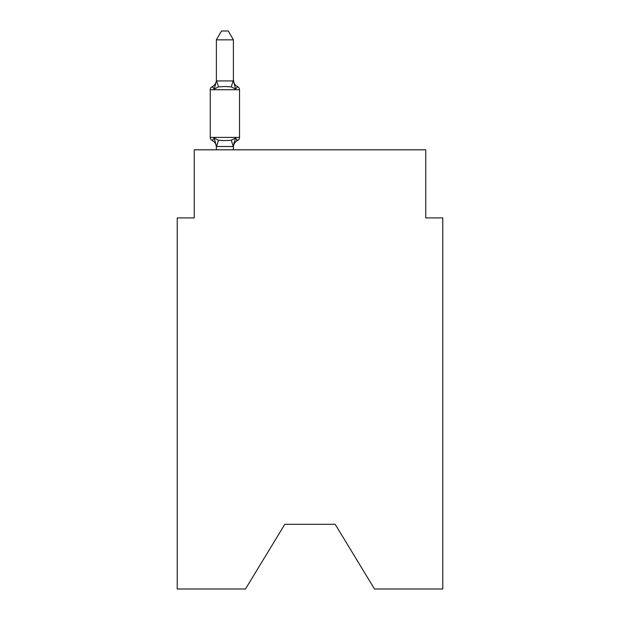 <?xml version="1.0" encoding="UTF-8"?>
<svg xmlns="http://www.w3.org/2000/svg" width="620" height="620" viewBox="0 0 620 620"><rect width="100%" height="100%" fill="white"/><g stroke="black" fill="none" stroke-linecap="round" stroke-linejoin="round"><path stroke-width="0.93" d="M335.195 524.311L374.519 589L442.773 589L442.773 217.907L425.754 217.907L425.754 149.815L194.246 149.815L194.246 217.907L177.227 217.907L177.227 589L245.481 589L284.805 524.311L335.195 524.311L284.805 524.311M237.615 140.453L235.522 138.058L237.615 140.453L235.522 138.058L237.615 140.453L235.522 138.058L237.615 140.453L235.522 138.058L237.615 140.453L235.522 138.058L237.615 140.453L235.522 138.058L237.615 140.453L235.522 138.058L237.615 140.453L235.522 138.058L237.615 140.453L235.522 138.058L237.615 140.453L235.522 138.058L237.615 140.453L235.522 138.058L237.615 140.453L235.522 138.058L237.615 140.453L235.522 138.058L237.615 140.453L235.522 138.058L237.615 140.453L235.522 138.058L237.615 140.453L235.522 138.058L237.615 140.453L235.522 138.058L237.615 140.453L235.522 138.058L237.615 140.453L235.522 138.058L237.615 140.453L235.522 138.058L237.615 140.453L235.522 138.058L237.615 140.453L235.522 138.058L237.615 140.453L235.522 138.058L237.615 140.453L235.522 138.058L237.615 140.453L235.522 138.058L237.615 140.453L235.522 138.058L237.615 140.453L235.522 138.058L237.615 140.453L235.522 138.058L237.615 140.453L235.522 138.058L233.26 146.529L216.372 146.491L214.249 138.058L212.164 140.453A3.402 3.402 0 0 1 210.25 137.392A3.402 3.402 0 0 0 212.164 140.453L214.249 138.058L212.164 140.453A3.402 3.402 0 0 1 210.25 137.392A3.402 3.402 0 0 0 212.164 140.453L214.249 138.058L212.164 140.453A3.402 3.402 0 0 1 210.25 137.392A3.402 3.402 0 0 0 212.164 140.453L214.249 138.058L212.164 140.453A3.402 3.402 0 0 1 210.25 137.392A3.402 3.402 0 0 0 212.164 140.453L214.249 138.058L212.164 140.453A3.402 3.402 0 0 1 210.25 137.392A3.402 3.402 0 0 0 212.164 140.453L214.249 138.058L212.164 140.453A3.402 3.402 0 0 1 210.25 137.392A3.402 3.402 0 0 0 212.164 140.453L214.249 138.058L212.164 140.453A3.402 3.402 0 0 1 210.25 137.392A3.402 3.402 0 0 0 212.164 140.453L214.249 138.058L212.164 140.453A3.402 3.402 0 0 1 210.25 137.392A3.402 3.402 0 0 0 212.164 140.453L214.249 138.058L212.164 140.453A3.402 3.402 0 0 1 210.25 137.392A3.402 3.402 0 0 0 212.164 140.453L214.249 138.058L212.164 140.453A3.402 3.402 0 0 1 210.25 137.392A3.402 3.402 0 0 0 212.164 140.453L214.249 138.058L212.164 140.453A3.402 3.402 0 0 1 210.25 137.392A3.402 3.402 0 0 0 212.164 140.453L214.249 138.058L212.164 140.453A3.402 3.402 0 0 1 210.25 137.392A3.402 3.402 0 0 0 212.164 140.453L214.249 138.058L212.164 140.453A3.402 3.402 0 0 1 210.25 137.392A3.402 3.402 0 0 0 212.164 140.453L214.249 138.058L212.164 140.453A3.402 3.402 0 0 1 210.25 137.392A3.402 3.402 0 0 0 212.164 140.453L214.249 138.058L212.164 140.453A3.402 3.402 0 0 1 210.25 137.392A3.402 3.402 0 0 0 212.164 140.453L214.249 138.058L212.164 140.453A3.402 3.402 0 0 1 210.25 137.392A3.402 3.402 0 0 0 212.164 140.453L214.249 138.058L212.164 140.453A3.402 3.402 0 0 1 210.25 137.392A3.402 3.402 0 0 0 212.164 140.453L214.249 138.058L212.164 140.453A3.402 3.402 0 0 1 210.25 137.392A3.402 3.402 0 0 0 212.164 140.453L214.249 138.058L212.164 140.453A3.402 3.402 0 0 1 210.25 137.392A3.402 3.402 0 0 0 212.164 140.453L214.249 138.058L212.164 140.453A3.402 3.402 0 0 1 210.25 137.392A3.402 3.402 0 0 0 212.164 140.453L214.249 138.058L212.164 140.453A3.402 3.402 0 0 1 210.25 137.392A3.402 3.402 0 0 0 212.164 140.453L214.249 138.058L212.164 140.453A3.402 3.402 0 0 1 210.25 137.392A3.402 3.402 0 0 0 212.164 140.453L214.249 138.058L212.164 140.453A3.402 3.402 0 0 1 210.25 137.392A3.402 3.402 0 0 0 212.164 140.453L214.249 138.058L212.164 140.453A3.402 3.402 0 0 1 210.25 137.392A3.402 3.402 0 0 0 212.164 140.453L214.249 138.058L212.164 140.453A3.402 3.402 0 0 1 210.25 137.392A3.402 3.402 0 0 0 212.164 140.453L214.249 138.058L212.164 140.453A3.402 3.402 0 0 1 210.25 137.392A3.402 3.402 0 0 0 212.164 140.453L214.249 138.058L212.164 140.453A3.402 3.402 0 0 1 210.25 137.392A3.402 3.402 0 0 0 212.164 140.453L214.249 138.058L212.164 140.453A3.402 3.402 0 0 1 210.25 137.392A3.402 3.402 0 0 0 212.164 140.453L214.249 138.058L212.164 140.453A3.402 3.402 0 0 1 210.25 137.392A3.402 3.402 0 0 0 212.164 140.453L214.249 138.058L212.164 140.453A3.402 3.402 0 0 1 210.25 137.392A3.402 3.402 0 0 0 212.164 140.453L214.249 138.058L212.164 140.453A3.402 3.402 0 0 1 210.25 137.392A3.402 3.402 0 0 0 212.164 140.453L214.249 138.058L212.164 140.453A3.402 3.402 0 0 1 210.25 137.392A3.402 3.402 0 0 0 212.164 140.453L214.249 138.058L212.164 140.453A3.402 3.402 0 0 1 210.25 137.392A3.402 3.402 0 0 0 212.164 140.453L214.249 138.058L212.164 140.453A3.402 3.402 0 0 1 210.25 137.392A3.402 3.402 0 0 0 212.164 140.453L214.249 138.058L212.164 140.453A3.402 3.402 0 0 1 210.25 137.392A3.402 3.402 0 0 0 212.164 140.453L214.249 138.058L212.164 140.453A3.402 3.402 0 0 1 210.25 137.392A3.402 3.402 0 0 0 212.164 140.453L214.249 138.058L212.164 140.453A3.402 3.402 0 0 1 210.25 137.392A3.402 3.402 0 0 0 212.164 140.453L214.249 138.058L212.164 140.453A3.402 3.402 0 0 1 210.25 137.392A3.402 3.402 0 0 0 212.164 140.453L214.249 138.058L212.164 140.453A3.402 3.402 0 0 1 210.25 137.392A3.402 3.402 0 0 0 212.164 140.453L214.249 138.058L212.164 140.453A3.402 3.402 0 0 1 210.25 137.392A3.402 3.402 0 0 0 212.164 140.453L214.249 138.058L212.164 140.453A3.402 3.402 0 0 1 210.25 137.392A3.402 3.402 0 0 0 212.164 140.453L214.249 138.058L212.164 140.453A3.402 3.402 0 0 1 210.25 137.392A3.402 3.402 0 0 0 212.164 140.453L214.249 138.058L212.164 140.453A3.402 3.402 0 0 1 210.25 137.392A3.402 3.402 0 0 0 212.164 140.453L214.249 138.058L212.164 140.453A3.402 3.402 0 0 1 210.25 137.392A3.402 3.402 0 0 0 212.164 140.453L214.249 138.058L212.164 140.453A3.402 3.402 0 0 1 210.25 137.392A3.402 3.402 0 0 0 212.164 140.453L214.249 138.058L212.164 140.453A3.402 3.402 0 0 1 210.25 137.392A3.402 3.402 0 0 0 212.164 140.453L214.249 138.058L212.164 140.453A3.402 3.402 0 0 1 210.25 137.392A3.402 3.402 0 0 0 212.164 140.453L214.249 138.058L212.164 140.453A3.402 3.402 0 0 1 210.25 137.392A3.402 3.402 0 0 0 212.164 140.453L214.249 138.058L212.164 140.453A3.402 3.402 0 0 1 210.25 137.392A3.402 3.402 0 0 0 212.164 140.453L214.249 138.058L212.164 140.453A3.402 3.402 0 0 1 210.25 137.392A3.402 3.402 0 0 0 212.164 140.453L214.249 138.058L212.164 140.453A3.402 3.402 0 0 1 210.25 137.392A3.402 3.402 0 0 0 212.164 140.453L214.249 138.058L212.164 140.453A3.402 3.402 0 0 1 210.25 137.392A3.402 3.402 0 0 0 212.164 140.453L214.249 138.058L212.164 140.453A3.402 3.402 0 0 1 210.25 137.392A3.402 3.402 0 0 0 212.164 140.453L214.249 138.058L212.164 140.453A3.402 3.402 0 0 1 210.25 137.392A3.402 3.402 0 0 0 212.164 140.453L214.249 138.058L212.164 140.453A3.402 3.402 0 0 1 210.25 137.392A3.402 3.402 0 0 0 212.164 140.453L214.249 138.058L212.164 140.453A3.402 3.402 0 0 1 210.25 137.392A3.402 3.402 0 0 0 212.164 140.453L214.249 138.058L212.164 140.453A3.402 3.402 0 0 1 210.25 137.392A3.402 3.402 0 0 0 212.164 140.453L214.249 138.058L212.164 140.453A3.402 3.402 0 0 1 210.25 137.392A3.402 3.402 0 0 0 212.164 140.453L214.249 138.058L212.164 140.453A3.402 3.402 0 0 1 210.25 137.392A3.402 3.402 0 0 0 212.164 140.453L214.249 138.058L218.504 140.244L224.889 140.585L231.276 140.244L235.522 138.058L237.615 140.453A3.402 3.402 0 0 0 239.529 137.392A3.402 3.402 0 0 1 237.615 140.453L236.638 139.988L237.615 140.453A3.402 3.402 0 0 0 239.529 137.392A3.402 3.402 0 0 1 237.615 140.453A3.402 3.402 0 0 0 239.529 137.392A3.402 3.402 0 0 1 237.615 140.453L236.638 139.988L237.615 140.453A3.402 3.402 0 0 0 239.529 137.392A3.402 3.402 0 0 1 237.615 140.453A3.402 3.402 0 0 0 239.529 137.392A3.402 3.402 0 0 1 237.615 140.453L236.638 139.988L237.615 140.453A3.402 3.402 0 0 0 239.529 137.392A3.402 3.402 0 0 1 237.615 140.453A3.402 3.402 0 0 0 239.529 137.392A3.402 3.402 0 0 1 237.615 140.453L236.638 139.988L237.615 140.453A3.402 3.402 0 0 0 239.529 137.392A3.402 3.402 0 0 1 237.615 140.453A3.402 3.402 0 0 0 239.529 137.392A3.402 3.402 0 0 1 237.615 140.453L236.638 139.988L237.615 140.453A3.402 3.402 0 0 0 239.529 137.392A3.402 3.402 0 0 1 237.615 140.453A3.402 3.402 0 0 0 239.529 137.392A3.402 3.402 0 0 1 237.615 140.453L236.638 139.988L237.615 140.453A3.402 3.402 0 0 0 239.529 137.392A3.402 3.402 0 0 1 237.615 140.453A3.402 3.402 0 0 0 239.529 137.392A3.402 3.402 0 0 1 237.615 140.453L236.638 139.988L237.615 140.453A3.402 3.402 0 0 0 239.529 137.392A3.402 3.402 0 0 1 237.615 140.453A3.402 3.402 0 0 0 239.529 137.392A3.402 3.402 0 0 1 237.615 140.453L236.638 139.988L237.615 140.453A3.402 3.402 0 0 0 239.529 137.392A3.402 3.402 0 0 1 237.615 140.453A3.402 3.402 0 0 0 239.529 137.392A3.402 3.402 0 0 1 237.615 140.453L236.638 139.988L237.615 140.453A3.402 3.402 0 0 0 239.529 137.392A3.402 3.402 0 0 1 237.615 140.453A3.402 3.402 0 0 0 239.529 137.392A3.402 3.402 0 0 1 237.615 140.453L236.638 139.988L237.615 140.453A3.402 3.402 0 0 0 239.529 137.392A3.402 3.402 0 0 1 237.615 140.453A3.402 3.402 0 0 0 239.529 137.392A3.402 3.402 0 0 1 237.615 140.453L236.638 139.988L237.615 140.453A3.402 3.402 0 0 0 239.529 137.392A3.402 3.402 0 0 1 237.615 140.453A3.402 3.402 0 0 0 239.529 137.392A3.402 3.402 0 0 1 237.615 140.453L236.638 139.988L237.615 140.453A3.402 3.402 0 0 0 239.529 137.392A3.402 3.402 0 0 1 237.615 140.453A3.402 3.402 0 0 0 239.529 137.392A3.402 3.402 0 0 1 237.615 140.453L236.638 139.988L237.615 140.453A3.402 3.402 0 0 0 239.529 137.392A3.402 3.402 0 0 1 237.615 140.453A3.402 3.402 0 0 0 239.529 137.392A3.402 3.402 0 0 1 237.615 140.453L236.638 139.988L237.615 140.453A3.402 3.402 0 0 0 239.529 137.392A3.402 3.402 0 0 1 237.615 140.453A3.402 3.402 0 0 0 239.529 137.392A3.402 3.402 0 0 1 237.615 140.453L236.638 139.988L237.615 140.453A3.402 3.402 0 0 0 239.529 137.392A3.402 3.402 0 0 1 237.615 140.453A3.402 3.402 0 0 0 239.529 137.392A3.402 3.402 0 0 1 237.615 140.453L236.638 139.988L237.615 140.453A3.402 3.402 0 0 0 239.529 137.392A3.402 3.402 0 0 1 237.615 140.453A3.402 3.402 0 0 0 239.529 137.392A3.402 3.402 0 0 1 237.615 140.453L236.638 139.988L237.615 140.453A3.402 3.402 0 0 0 239.529 137.392A3.402 3.402 0 0 1 237.615 140.453A3.402 3.402 0 0 0 239.529 137.392A3.402 3.402 0 0 1 237.615 140.453L236.638 139.988L237.615 140.453A3.402 3.402 0 0 0 239.529 137.392A3.402 3.402 0 0 1 237.615 140.453A3.402 3.402 0 0 0 239.529 137.392A3.402 3.402 0 0 1 237.615 140.453L236.638 139.988L237.615 140.453A3.402 3.402 0 0 0 239.529 137.392A3.402 3.402 0 0 1 237.615 140.453A3.402 3.402 0 0 0 239.529 137.392A3.402 3.402 0 0 1 237.615 140.453L236.638 139.988L237.615 140.453A3.402 3.402 0 0 0 239.529 137.392A3.402 3.402 0 0 1 237.615 140.453A3.402 3.402 0 0 0 239.529 137.392A3.402 3.402 0 0 1 237.615 140.453L236.638 139.988L237.615 140.453A3.402 3.402 0 0 0 239.529 137.392A3.402 3.402 0 0 1 237.615 140.453A3.402 3.402 0 0 0 239.529 137.392A3.402 3.402 0 0 1 237.615 140.453L236.638 139.988L237.615 140.453A3.402 3.402 0 0 0 239.529 137.392A3.402 3.402 0 0 1 237.615 140.453A3.402 3.402 0 0 0 239.529 137.392A3.402 3.402 0 0 1 237.615 140.453L236.638 139.988L237.615 140.453A3.402 3.402 0 0 0 239.529 137.392A3.402 3.402 0 0 1 237.615 140.453A3.402 3.402 0 0 0 239.529 137.392A3.402 3.402 0 0 1 237.615 140.453L236.638 139.988L237.615 140.453A3.402 3.402 0 0 0 239.529 137.392A3.402 3.402 0 0 1 237.615 140.453A3.402 3.402 0 0 0 239.529 137.392A3.402 3.402 0 0 1 237.615 140.453L236.638 139.988L237.615 140.453A3.402 3.402 0 0 0 239.529 137.392A3.402 3.402 0 0 1 237.615 140.453A3.402 3.402 0 0 0 239.529 137.392A3.402 3.402 0 0 1 237.615 140.453L236.638 139.988L237.615 140.453A3.402 3.402 0 0 0 239.529 137.392A3.402 3.402 0 0 1 237.615 140.453A3.402 3.402 0 0 0 239.529 137.392A3.402 3.402 0 0 1 237.615 140.453L236.638 139.988L237.615 140.453A3.402 3.402 0 0 0 239.529 137.392A3.402 3.402 0 0 1 237.615 140.453A3.402 3.402 0 0 0 239.529 137.392A3.402 3.402 0 0 1 237.615 140.453L236.638 139.988L237.615 140.453A3.402 3.402 0 0 0 239.529 137.392A3.402 3.402 0 0 1 237.615 140.453A3.402 3.402 0 0 0 239.529 137.392A3.402 3.402 0 0 1 237.615 140.453L236.638 139.988L237.615 140.453A3.402 3.402 0 0 0 239.529 137.392A3.402 3.402 0 0 1 237.615 140.453A3.402 3.402 0 0 0 239.529 137.392A3.402 3.402 0 0 1 237.615 140.453L235.522 138.058L237.615 140.453A7.487 7.487 0 0 0 233.399 147.188M233.399 79.934A7.487 7.487 0 0 0 237.615 86.668L235.522 89.063L231.276 86.87L224.889 86.529L218.504 86.87L214.249 89.063L212.164 86.668A3.402 3.402 0 0 0 210.25 89.73A3.402 3.402 0 0 1 212.164 86.668L213.133 87.133L212.164 86.668A3.402 3.402 0 0 0 210.25 89.73A3.402 3.402 0 0 1 212.164 86.668A3.402 3.402 0 0 0 210.25 89.73A3.402 3.402 0 0 1 212.164 86.668L213.133 87.133L212.164 86.668A3.402 3.402 0 0 0 210.25 89.73A3.402 3.402 0 0 1 212.164 86.668A3.402 3.402 0 0 0 210.25 89.73A3.402 3.402 0 0 1 212.164 86.668L213.133 87.133L212.164 86.668A3.402 3.402 0 0 0 210.25 89.73A3.402 3.402 0 0 1 212.164 86.668A3.402 3.402 0 0 0 210.25 89.73A3.402 3.402 0 0 1 212.164 86.668L213.133 87.133L212.164 86.668A3.402 3.402 0 0 0 210.25 89.73A3.402 3.402 0 0 1 212.164 86.668A3.402 3.402 0 0 0 210.25 89.73A3.402 3.402 0 0 1 212.164 86.668L213.133 87.133L212.164 86.668A3.402 3.402 0 0 0 210.25 89.73A3.402 3.402 0 0 1 212.164 86.668A3.402 3.402 0 0 0 210.25 89.73A3.402 3.402 0 0 1 212.164 86.668L213.133 87.133L212.164 86.668A3.402 3.402 0 0 0 210.25 89.73A3.402 3.402 0 0 1 212.164 86.668A3.402 3.402 0 0 0 210.25 89.73A3.402 3.402 0 0 1 212.164 86.668L213.133 87.133L212.164 86.668A3.402 3.402 0 0 0 210.25 89.73A3.402 3.402 0 0 1 212.164 86.668A3.402 3.402 0 0 0 210.25 89.73A3.402 3.402 0 0 1 212.164 86.668L213.133 87.133L212.164 86.668A3.402 3.402 0 0 0 210.25 89.73A3.402 3.402 0 0 1 212.164 86.668A3.402 3.402 0 0 0 210.25 89.73A3.402 3.402 0 0 1 212.164 86.668L213.133 87.133L212.164 86.668A3.402 3.402 0 0 0 210.25 89.73A3.402 3.402 0 0 1 212.164 86.668A3.402 3.402 0 0 0 210.25 89.73A3.402 3.402 0 0 1 212.164 86.668L213.133 87.133L212.164 86.668A3.402 3.402 0 0 0 210.25 89.73A3.402 3.402 0 0 1 212.164 86.668A3.402 3.402 0 0 0 210.25 89.73A3.402 3.402 0 0 1 212.164 86.668L213.133 87.133L212.164 86.668A3.402 3.402 0 0 0 210.25 89.73A3.402 3.402 0 0 1 212.164 86.668A3.402 3.402 0 0 0 210.25 89.73A3.402 3.402 0 0 1 212.164 86.668L213.133 87.133L212.164 86.668A3.402 3.402 0 0 0 210.25 89.73A3.402 3.402 0 0 1 212.164 86.668A3.402 3.402 0 0 0 210.25 89.73A3.402 3.402 0 0 1 212.164 86.668L213.133 87.133L212.164 86.668A3.402 3.402 0 0 0 210.25 89.73A3.402 3.402 0 0 1 212.164 86.668A3.402 3.402 0 0 0 210.25 89.73A3.402 3.402 0 0 1 212.164 86.668L213.133 87.133L212.164 86.668A3.402 3.402 0 0 0 210.25 89.73A3.402 3.402 0 0 1 212.164 86.668A3.402 3.402 0 0 0 210.25 89.73A3.402 3.402 0 0 1 212.164 86.668L213.133 87.133L212.164 86.668A3.402 3.402 0 0 0 210.25 89.73A3.402 3.402 0 0 1 212.164 86.668A3.402 3.402 0 0 0 210.25 89.73A3.402 3.402 0 0 1 212.164 86.668L213.133 87.133L212.164 86.668A3.402 3.402 0 0 0 210.25 89.73A3.402 3.402 0 0 1 212.164 86.668A3.402 3.402 0 0 0 210.25 89.73A3.402 3.402 0 0 1 212.164 86.668L213.133 87.133L212.164 86.668A3.402 3.402 0 0 0 210.25 89.73A3.402 3.402 0 0 1 212.164 86.668A3.402 3.402 0 0 0 210.25 89.73A3.402 3.402 0 0 1 212.164 86.668L213.133 87.133L212.164 86.668A3.402 3.402 0 0 0 210.25 89.73A3.402 3.402 0 0 1 212.164 86.668A3.402 3.402 0 0 0 210.25 89.73A3.402 3.402 0 0 1 212.164 86.668L213.133 87.133L212.164 86.668A3.402 3.402 0 0 0 210.25 89.73A3.402 3.402 0 0 1 212.164 86.668A3.402 3.402 0 0 0 210.25 89.73A3.402 3.402 0 0 1 212.164 86.668L213.133 87.133L212.164 86.668A3.402 3.402 0 0 0 210.25 89.73A3.402 3.402 0 0 1 212.164 86.668A3.402 3.402 0 0 0 210.25 89.73A3.402 3.402 0 0 1 212.164 86.668L213.133 87.133L212.164 86.668A3.402 3.402 0 0 0 210.25 89.73A3.402 3.402 0 0 1 212.164 86.668A3.402 3.402 0 0 0 210.25 89.73A3.402 3.402 0 0 1 212.164 86.668L213.133 87.133L212.164 86.668A3.402 3.402 0 0 0 210.25 89.73A3.402 3.402 0 0 1 212.164 86.668A3.402 3.402 0 0 0 210.25 89.73A3.402 3.402 0 0 1 212.164 86.668L213.133 87.133L212.164 86.668A3.402 3.402 0 0 0 210.25 89.73A3.402 3.402 0 0 1 212.164 86.668A3.402 3.402 0 0 0 210.25 89.73A3.402 3.402 0 0 1 212.164 86.668L213.133 87.133L212.164 86.668A3.402 3.402 0 0 0 210.25 89.73A3.402 3.402 0 0 1 212.164 86.668A3.402 3.402 0 0 0 210.25 89.73A3.402 3.402 0 0 1 212.164 86.668L213.133 87.133L212.164 86.668A3.402 3.402 0 0 0 210.25 89.73A3.402 3.402 0 0 1 212.164 86.668A3.402 3.402 0 0 0 210.25 89.73A3.402 3.402 0 0 1 212.164 86.668L213.133 87.133L212.164 86.668A3.402 3.402 0 0 0 210.25 89.73A3.402 3.402 0 0 1 212.164 86.668A3.402 3.402 0 0 0 210.25 89.73A3.402 3.402 0 0 1 212.164 86.668L213.133 87.133L212.164 86.668A3.402 3.402 0 0 0 210.25 89.73A3.402 3.402 0 0 1 212.164 86.668A3.402 3.402 0 0 0 210.25 89.73A3.402 3.402 0 0 1 212.164 86.668L213.133 87.133L212.164 86.668A3.402 3.402 0 0 0 210.25 89.73A3.402 3.402 0 0 1 212.164 86.668A3.402 3.402 0 0 0 210.25 89.73A3.402 3.402 0 0 1 212.164 86.668L213.133 87.133L212.164 86.668A3.402 3.402 0 0 0 210.25 89.73A3.402 3.402 0 0 1 212.164 86.668A3.402 3.402 0 0 0 210.25 89.73A3.402 3.402 0 0 1 212.164 86.668L214.249 89.063L212.164 86.668A7.487 7.487 0 0 0 216.372 79.934L216.372 80.933L233.399 80.933L233.399 79.934L235.522 89.063L237.615 86.668A3.402 3.402 0 0 1 239.529 89.73L239.529 137.392L239.529 89.73L239.529 137.392L239.529 89.73L239.529 137.392L239.529 89.73L239.529 137.392L239.529 89.73L239.529 137.392L239.529 89.73L239.529 137.392L239.529 89.73L239.529 137.392L239.529 89.73L239.529 137.392L239.529 89.73L239.529 137.392L239.529 89.73L239.529 137.392L239.529 89.73L239.529 137.392L239.529 89.73L239.529 137.392L239.529 89.73L239.529 137.392L239.529 89.73L239.529 137.392L239.529 89.73L239.529 137.392L239.529 89.73L239.529 137.392L239.529 89.73L239.529 137.392L239.529 89.73L239.529 137.392L239.529 89.73L239.529 137.392L239.529 89.73L239.529 137.392L239.529 89.73L239.529 137.392L239.529 89.73L239.529 137.392L239.529 89.73L239.529 137.392L239.529 89.73L239.529 137.392L239.529 89.73L239.529 137.392L239.529 89.73L239.529 137.392L239.529 89.73L239.529 137.392L239.529 89.73L239.529 137.392L239.529 89.73L239.529 137.392L239.529 89.73L239.529 137.392L239.529 89.73L239.529 137.392L239.529 89.73L239.529 137.392L239.529 89.73L239.529 137.392L239.529 89.73L239.529 137.392L239.529 89.73L239.529 137.392L239.529 89.73L239.529 137.392L239.529 89.73L239.529 137.392L239.529 89.73L239.529 137.392L239.529 89.73L239.529 137.392L239.529 89.73L239.529 137.392L239.529 89.73L239.529 137.392L239.529 89.73L239.529 137.392L239.529 89.73L239.529 137.392L239.529 89.73L239.529 137.392L239.529 89.73L239.529 137.392L239.529 89.73L239.529 137.392L239.529 89.73L239.529 137.392L239.529 89.73L239.529 137.392L239.529 89.73L239.529 137.392L239.529 89.73L239.529 137.392L239.529 89.73L239.529 137.392L210.25 137.392L210.25 89.73L239.529 89.73M233.399 146.18L234.197 142.174M233.399 80.631L233.399 39.851L216.372 39.851L216.372 80.631M216.372 80.933L214.249 89.063L212.164 86.668M216.372 147.188L216.372 146.18L216.372 147.188A7.487 7.487 0 0 0 212.164 140.453M233.399 149.815L233.399 146.491M216.372 149.815L216.372 146.491M216.372 39.851L221.487 31L228.284 31L233.399 39.851M218.504 140.244L216.512 146.529M231.276 140.244L233.26 146.529M216.512 80.585L218.504 86.87M233.26 80.585L231.276 86.87"/></g></svg>
